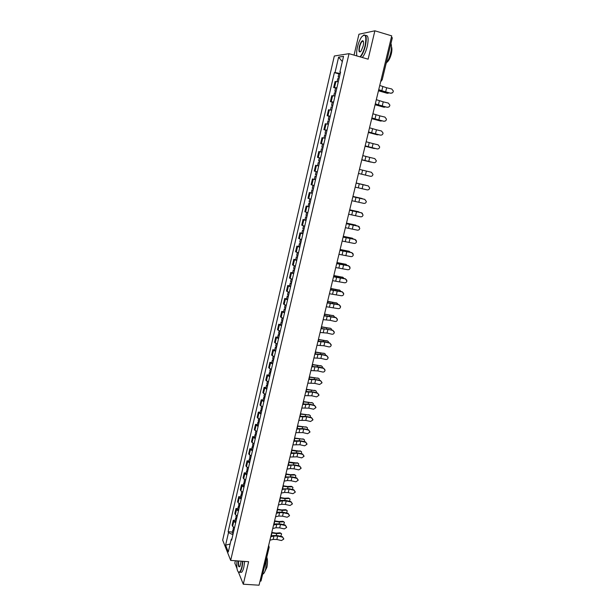 <?xml version="1.0" encoding="UTF-8"?>
<svg xmlns="http://www.w3.org/2000/svg" width="616" height="616" viewBox="0 0 616 616"><rect width="100%" height="100%" fill="white"/><g stroke="black" fill="none" stroke-linecap="round" stroke-linejoin="round"><path stroke-width="0.92" d="M235.381 560.745L234.827 563.124L237.006 568.56M349.026 53.677L334.319 56.002L222.676 540.117L230.677 560.406L349.026 53.677L368.129 59.182L374.882 30.8L391.722 35.867L259.043 585.2L243.281 584.214L248.633 561.7L230.677 560.406M374.882 30.8L358.943 34.234L354.038 55.124M260.976 580.742L259.937 581.504M238.484 572.249L243.281 584.214M391.383 37.276L392.346 37.776L382.159 79.918L381.189 79.495M338.3 81.797L335.05 81.543L333.656 87.549L336.898 87.834M335.574 88.065L333.656 87.549M334.989 96.042L331.762 95.711L330.384 101.671L333.587 102.04M332.293 102.179L330.384 101.671M331.693 110.202L328.497 109.787L327.127 115.716L330.299 116.17M329.029 116.208L327.127 115.716M328.413 124.278L325.256 123.778L323.885 129.676L327.034 130.207M325.787 130.153L323.885 129.676M325.156 138.269L322.029 137.691L320.666 143.551L323.785 144.167M323.762 144.26L320.666 143.551M321.922 152.183L318.819 151.521L317.463 157.35L320.559 158.042M320.543 158.089L317.463 157.35M315.631 165.273L318.703 166.004L315.631 165.273L314.283 171.063L317.348 171.833M315.507 179.756L312.458 178.94L311.119 184.7L314.16 185.555M314.507 179.418L312.458 178.94M312.327 193.424L309.301 192.531L307.977 198.26L310.988 199.184M312.351 193.316L309.301 192.531M309.163 207.015L306.167 206.044L304.843 211.742L307.831 212.743M308.054 206.46L306.167 206.044M306.021 220.528L303.049 219.481L301.74 225.14L304.697 226.218M304.935 219.881L303.049 219.481M302.895 233.957L299.954 232.84L298.645 238.469L301.578 239.616M301.832 233.233L299.954 232.84M299.784 247.309L296.874 246.123L295.572 251.713L298.475 252.937M298.745 246.5L296.874 246.123M296.696 260.591L293.809 259.328L292.515 264.888L295.395 266.181M295.68 259.698L293.809 259.328M293.624 273.789L290.76 272.457L289.474 277.985L292.33 279.356M292.631 272.811L290.76 272.457M290.567 286.917L287.734 285.516L286.455 291.014L289.281 292.454M289.597 285.863L287.734 285.516M287.533 299.969L284.723 298.49L283.452 303.965L286.255 305.467M286.586 298.829L284.723 298.49M284.515 312.951L281.728 311.403L280.465 316.84L283.245 318.418M283.591 311.727L281.728 311.403M281.512 325.856L278.748 324.239L277.493 329.645L280.249 331.293M280.603 324.555L278.748 324.239M278.524 338.685L275.783 337.006L274.536 342.38L277.269 344.09M277.639 337.306L275.783 337.006M275.56 351.443L272.842 349.695L271.602 355.047L274.305 356.818M274.697 349.988L272.842 349.695M272.603 364.133L269.916 362.316L268.676 367.637L271.363 369.477M271.764 362.601L269.916 362.316M269.669 376.746L266.998 374.867L265.773 380.157L268.43 382.066M268.846 375.144L266.998 374.867M266.751 389.297L264.102 387.349L262.886 392.608L265.519 394.579M265.95 387.61L264.102 387.349M263.848 401.771L261.223 399.761L260.014 404.997L262.624 407.03M263.07 400.015L261.223 399.761M260.961 414.175L258.358 412.104L257.157 417.309L259.744 419.404M260.198 412.35L258.358 412.104M258.089 426.518L255.517 424.385L254.316 429.56L256.88 431.716M257.349 424.617L255.517 424.385M255.232 438.785L252.683 436.59L251.49 441.734L254.031 443.959M254.516 436.813L252.683 436.59M252.391 450.989L249.865 448.733L248.679 453.853L251.197 456.133M251.698 448.948L249.865 448.733M249.572 463.124L247.062 460.807L245.884 465.896L248.379 468.237M248.887 461.014L247.062 460.807M246.762 475.198L244.275 472.818L243.104 477.885L245.576 480.28M246.1 473.019L244.275 472.818M243.967 487.202L242.034 485.832L241.503 484.761L240.34 489.797L240.864 490.875L242.789 492.261M243.328 484.954L241.503 484.761M241.187 499.137L239.27 497.736L238.746 496.642L237.584 501.655L238.107 502.756L240.017 504.165M240.563 496.819L238.746 496.642M238.423 511.01L236.521 509.586L236.005 508.462L234.85 513.444L235.366 514.576L237.26 516.015M237.822 508.631L236.005 508.462M235.682 522.822L233.787 521.367L233.279 520.212L232.132 525.163L232.632 526.333L234.519 527.797M235.096 520.374L233.279 520.212M340.232 73.504L335.035 72.549L338.615 57.103L343.543 56.356L339.886 72.072L340.494 72.365M231.947 538.861L231.254 539.231L231.639 540.17L340.579 72.003L339.886 72.072M231.254 539.231L228.29 551.959L225.595 545.16L228.505 532.609L232.91 534.711M335.035 72.549L334.373 72.619L228.128 531.7L228.505 532.609M338.869 73.874L334.373 72.619M232.378 532.055L228.128 531.7M338.615 57.103L342.311 61.631M230.138 544.005L225.595 545.16M390.744 93.155C392.269 93.286 393.131 92.569 393.324 90.999L391.761 88.989L386.663 87.757L385.647 91.923L390.644 93.247L378.686 89.844M392.546 92.716L390.644 93.247M378.732 89.666L385.647 91.923M379.741 85.47L386.663 87.757M387.533 93.286L389.181 92.893M339.393 77.108L338.138 77.023L339.293 77.516M340.155 73.812L338.9 73.735L338.138 77.023M339.031 78.663L337.776 78.571L337.075 81.582M378.463 90.783L387.048 93.239M387.764 93.316L378.486 90.668M387.31 107.215C388.812 107.346 389.666 106.645 389.882 105.105L388.326 103.072L383.237 101.848L382.228 105.991L387.21 107.292L375.275 103.989M388.973 106.884L387.21 107.292M375.306 103.834L382.228 105.991M376.314 99.669L383.237 101.848M383.899 121.19C385.377 121.329 386.232 120.644 386.463 119.127L384.9 117.079L379.833 115.854L378.832 119.974L383.807 121.252L371.879 118.041M385.37 120.982L383.807 121.252M371.902 117.918L378.832 119.974M372.911 113.775L379.833 115.854M380.503 135.089C381.966 135.227 382.821 134.55 383.06 133.064L381.504 131L376.445 129.784L375.452 133.872L380.418 135.127L368.499 132.017M381.72 134.996L380.418 135.127M368.522 131.924L375.452 133.872M369.523 127.805L376.445 129.784M384.068 107.199L385.67 106.915M336.082 91.345L334.835 91.23L335.997 91.692M336.844 88.065L335.597 87.957L334.835 91.23M335.72 92.893L334.48 92.77L333.772 95.819M375.082 104.759L383.66 107.146M384.369 107.238L375.106 104.666M380.619 121.021L382.159 120.851M332.786 105.498L331.554 105.351L332.717 105.775M333.541 102.241L332.309 102.094L331.554 105.351M332.424 107.038L331.2 106.884L330.484 109.964M371.725 118.657L380.295 120.975M381.004 121.082L371.748 118.588M377.192 134.765L378.648 134.704M329.514 119.573L328.29 119.389L329.46 119.781M330.268 116.332L329.044 116.154L328.29 119.389M329.152 121.098L327.935 120.913L327.212 124.032M368.391 132.479L376.946 134.719M377.647 134.842L368.406 132.425M359.99 56.841C362.054 54.624 363.756 50.912 365.08 45.707C366.705 36.005 365.55 33.087 361.615 36.952C359.875 39.462 358.489 42.82 357.449 47.039C356.595 50.843 356.402 53.808 356.88 55.941M363.386 35.204C366.304 34.08 366.982 37.599 365.427 45.761C364.133 50.874 362.462 54.608 360.422 56.965M359.328 46.708C360.352 42.943 361.507 40.941 362.786 40.702C363.671 41.141 363.786 42.92 363.14 46.046L361.068 51.059C359.09 52.984 358.512 51.536 359.328 46.708M363.378 41.388L362.347 41.241C361.269 42.165 360.375 44.013 359.667 46.77C358.966 50.304 359.228 51.967 360.437 51.752M390.952 43.528C391.714 45.646 391.607 48.849 390.621 53.153C389.52 57.465 388.034 60.853 386.17 63.317M391.46 46.754C392.107 48.233 392.061 50.604 391.314 53.869C390.182 58.104 388.742 60.892 386.987 62.255L386.887 62.308M365.604 35.512C368.229 35.035 368.791 38.639 367.282 46.308C365.989 51.413 364.31 55.14 362.254 57.488M236.983 560.86C236.452 567.552 237.068 571.34 238.839 572.233C239.955 572.149 240.941 570.378 241.811 566.936L242.635 561.268M242.943 561.292L242.096 567.074C241.449 569.746 240.679 571.456 239.793 572.218L239.054 572.503L238.13 571.825M241.187 561.161L239.994 566.443C238.592 567.644 238.053 565.819 238.384 560.96M266.512 558.281L265.765 568.722C265.103 571.363 264.303 573.057 263.363 573.804L262.693 574.081M266.782 557.164C267.69 559.813 267.721 563.224 266.867 567.382L265.042 571.109M244.683 561.415L243.836 567.197C243.189 569.862 242.419 571.579 241.526 572.333L240.078 572.241M238.685 560.983C238.346 564.903 238.731 566.805 239.824 566.689M377.131 148.903C378.578 149.041 379.425 148.379 379.672 146.916L378.124 144.837L373.08 143.628L372.095 147.694L377.131 148.903L365.149 145.907M378.016 148.918L377.046 148.926M365.165 145.846L372.095 147.694M366.15 141.749L373.08 143.628M373.773 162.639C375.206 162.778 376.053 162.131 376.307 160.684L374.767 158.597L369.731 157.396L368.753 161.438L373.773 162.639L361.815 159.713L368.753 161.438M374.243 162.693L373.696 162.639M362.801 155.609L369.731 157.396M373.781 148.425L375.129 148.464M326.257 133.556L325.048 133.341L326.226 133.703M327.004 130.338L325.795 130.13L325.048 133.341M325.903 135.073L324.694 134.858L323.962 138.007M365.072 146.215L373.619 148.387M374.312 148.525L365.08 146.177M370.393 162L371.579 162.139M323.023 147.463L321.822 147.216L323 147.54M322.668 148.972L321.475 148.726L320.736 151.913L321.929 152.167M361.777 159.875L370.308 161.977M371.001 162.131L361.777 159.852M370.362 176.276L370.439 176.291C371.856 176.438 372.703 175.799 372.965 174.367L371.425 172.28L366.405 171.079L365.427 175.098L370.439 176.291L358.497 173.442L365.427 175.098M359.475 169.392L366.405 171.079M355.193 187.118L367.128 189.874C368.53 190.013 369.369 189.381 369.639 187.972L368.353 185.955M356.163 183.091L368.099 185.878M368.029 185.847L356.171 183.075M351.905 200.716L363.833 203.372C365.219 203.511 366.058 202.887 366.335 201.501L364.734 199.353L352.883 196.673M352.876 196.72L364.803 199.399M348.641 214.237L360.553 216.794C361.931 216.932 362.762 216.316 363.047 214.945L361.453 212.774L362.447 213.352M349.603 210.256L361.515 212.843M361.453 212.774L349.619 210.187M345.399 227.681L357.295 230.138C358.666 230.276 359.49 229.668 359.775 228.313L358.196 226.126L359.374 226.934M346.354 223.724L358.25 226.211M358.196 226.126L346.377 223.623M342.165 241.049L354.054 243.405C355.417 243.543 356.24 242.95 356.525 241.603L354.955 239.401L356.256 240.417M343.12 237.114L355.009 239.501M354.955 239.401L343.15 236.983M338.962 254.331L350.835 256.595C352.183 256.741 353.007 256.148 353.299 254.816L351.728 252.599L353.114 253.784M339.901 250.419L351.782 252.714M351.728 252.599L339.94 250.265M335.766 267.544L347.624 269.708C348.972 269.854 349.788 269.269 350.08 267.952L348.525 265.719L349.957 267.044M336.706 263.656L348.571 265.85M348.525 265.719L336.752 263.471M319.796 161.307L318.618 161.015L319.804 161.3M320.543 158.104L319.358 157.835L318.618 161.015M319.458 162.786L318.272 162.509L317.533 165.681L318.718 165.966M365.796 185.316L356.187 182.998L365.396 185.147M316.609 175.029L315.43 174.728L316.162 171.571M316.262 176.499L315.084 176.214L316.262 176.523M315.523 179.679L314.353 179.364L315.084 176.214M352.945 196.427L361.584 198.39M362.755 198.883L352.937 196.458M313.429 188.689L312.258 188.357L312.982 185.254M313.082 190.175L311.919 189.844L313.105 190.059M349.711 209.802L358.42 211.719M359.652 212.351L349.703 209.848M310.264 202.279L309.109 201.917L309.817 198.876M309.925 203.75L308.77 203.388L309.964 203.573M309.194 206.876L308.046 206.499L308.77 203.388M346.5 223.092L355.27 224.971M356.533 225.733L355.663 225.102L346.485 223.161M307.122 215.785L305.975 215.392L306.668 212.42M306.783 217.248L305.636 216.855L306.837 217.009M306.06 220.351L304.92 219.95L305.636 216.855M343.312 236.313L352.136 238.161M353.407 239.031L352.452 238.269L343.289 236.398M303.996 229.206L302.864 228.79L303.542 225.887M303.657 230.669L302.525 230.245L303.726 230.369M302.941 233.757L301.809 233.325L302.525 230.245M340.14 249.457L349.026 251.274M350.281 252.252L349.264 251.359L340.109 249.557M300.893 242.558L299.769 242.111L300.423 239.278M300.554 244.013L299.43 243.559L300.639 243.651M299.838 247.078L298.721 246.623L299.43 243.559M336.983 262.524L345.923 264.31M347.155 265.396L346.092 264.38L336.952 262.639M297.805 255.833L296.689 255.355L297.335 252.591M297.466 257.272L296.358 256.795L297.567 256.857M296.758 260.322L295.649 259.837L296.358 256.795M332.594 280.68L344.444 282.752C345.776 282.898 346.592 282.32 346.893 281.019L345.337 278.763L346.8 280.211M333.525 276.815L345.384 278.917M345.337 278.763L333.579 276.607M329.437 293.74L341.272 295.719C342.604 295.865 343.412 295.295 343.713 294.009L342.173 291.738L343.651 293.285M330.369 289.897L342.211 291.907M342.173 291.738L330.422 289.666M326.303 306.73L338.122 308.616C339.447 308.762 340.255 308.192 340.556 306.922L339.023 304.643L340.517 306.26M327.227 302.91L339.054 304.82M339.023 304.643L327.288 302.649M323.184 319.642L330.13 320.312L334.996 321.444C336.305 321.583 337.114 321.028 337.414 319.758L335.889 317.471L337.383 319.157M324.101 315.846L335.913 317.663M335.889 317.471L324.17 315.554M320.081 332.486L327.027 333.071L331.878 334.195C333.187 334.334 333.988 333.78 334.288 332.532L332.771 330.222L334.272 331.97M320.998 328.705L327.943 329.314L332.794 330.438M332.771 330.222L321.075 328.397M317.001 345.253L323.947 345.753L328.782 346.87C330.076 347.016 330.877 346.469 331.185 345.222L329.675 342.912L331.177 344.706M317.91 341.495L324.855 342.026L329.699 343.143M329.675 342.912L324.84 341.795L317.987 341.156M313.929 357.95L320.882 358.373L325.702 359.482C326.996 359.629 327.789 359.082 328.097 357.85L326.596 355.524L328.097 357.365M314.838 354.215L321.783 354.662L326.611 355.771M326.596 355.524L321.768 354.416L314.922 353.853M310.88 370.578L317.833 370.917L322.645 372.018C323.924 372.164 324.717 371.625 325.025 370.409L323.531 368.068L325.025 369.939M311.781 366.866L314.969 366.759L323.546 368.33M323.531 368.068L318.718 366.967L311.873 366.474M307.846 383.137L314.799 383.391L319.596 384.492L321.976 382.89L320.482 380.542L321.976 382.444M308.739 379.441L315.692 379.718L320.489 380.819M320.482 380.542L315.685 379.448L308.839 379.033M304.835 395.618L311.781 395.795L316.57 396.889L318.934 395.303L317.456 392.954L318.942 394.879M305.721 391.945L312.666 392.146L317.456 393.239M317.456 392.954L312.666 391.861L305.829 391.514M301.832 408.038L308.778 408.138L313.559 409.224L315.916 407.653L314.445 405.29L315.923 407.245M302.718 404.389L309.663 404.504L314.445 405.598M314.445 405.29L309.671 404.204L302.826 403.927M298.852 420.389L305.798 420.405L310.564 421.49L312.913 419.927L311.442 417.563L312.92 419.535M299.73 416.755L306.676 416.793L311.442 417.879M311.442 417.563L306.683 416.478L299.846 416.27M295.888 432.671L302.833 432.609L307.584 433.687L309.925 432.139L308.462 429.76L309.933 431.754M296.758 429.052L303.703 429.021L308.462 430.099M308.462 429.76L303.719 428.682L296.881 428.551M292.939 444.883L299.884 444.744L304.62 445.822L306.953 444.282L305.505 441.895L306.968 443.905M293.801 441.287L300.747 441.172L305.49 442.25M305.505 441.895L300.77 440.825L293.932 440.756M290.005 457.026L296.95 456.818L301.671 457.88L304.004 456.364L302.556 453.969L304.011 455.986M290.868 453.453L297.813 453.268L302.541 454.331M302.556 453.969L297.828 452.906L290.998 452.899M333.841 275.521L342.835 277.285M344.036 278.463L342.943 277.323L333.81 275.652M294.733 269.03L293.632 268.53L294.255 265.827M294.402 270.463L293.293 269.962L294.51 269.993M293.693 273.496L292.592 272.988L293.293 269.962M330.723 288.442L339.77 290.182M340.925 291.453L339.801 290.198L330.684 288.596M291.676 282.151L290.583 281.62L291.199 278.986M291.345 283.576L290.252 283.044L291.468 283.052M290.644 286.594L289.551 286.055L290.252 283.044M327.62 301.293L336.698 303.003L327.573 301.463M337.822 304.366L337.545 303.534L336.051 302.71M288.642 295.203L287.556 294.64L288.157 292.069M288.311 296.619L287.233 296.057L288.45 296.034M287.618 299.615L286.532 299.053L287.233 296.057M324.532 314.075L333.633 315.731M334.734 317.202L333.587 315.731L324.486 314.252M285.624 308.177L284.546 307.592L285.131 305.082M285.293 309.586L284.222 309.001L285.447 308.939M284.6 312.566L283.529 311.973L284.222 309.001M321.46 326.78L330.584 328.397M331.647 329.968L331.393 328.936L330.499 328.39L321.413 326.981M282.621 321.075L281.558 320.466L282.128 318.018M282.297 322.476L281.235 321.868L282.459 321.783M281.604 325.44L280.542 324.825L281.235 321.868M318.41 339.416L327.55 340.995M328.574 342.658L328.336 341.526L327.435 340.979L318.356 339.632M279.641 333.903L278.578 333.271L279.133 330.884M279.31 335.296L278.255 334.657L279.487 334.542M278.625 338.246L277.577 337.599L278.255 334.657M315.377 351.982L324.532 353.515M325.51 355.278L325.302 354.054L324.386 353.492L315.323 352.213M276.669 346.662L275.622 346L276.161 343.674M276.345 348.048L275.298 347.378L276.538 347.239M275.668 350.974L274.62 350.304L275.298 347.378M312.358 364.48L321.529 365.973M322.453 367.821L322.284 366.512L321.352 365.942L312.297 364.726M273.72 359.344L272.68 358.658L273.204 356.395M273.396 360.722L272.357 360.029L273.596 359.86M272.719 363.64L271.687 362.94L272.357 360.029M309.355 376.907L318.541 378.355M319.411 380.295L319.281 378.894L318.333 378.324L309.294 377.169M270.786 371.956L269.754 371.248L270.27 369.038M270.463 373.327L269.438 372.611L270.678 372.418M269.793 376.23L268.761 375.506L269.438 372.611M306.368 389.266L315.569 390.675M316.378 392.708L316.285 391.214L315.338 390.644L306.306 389.543M267.868 384.5L266.844 383.76L267.344 381.62M267.544 385.862L266.528 385.123L267.775 384.9M266.874 388.75L265.858 388.003L266.528 385.123M303.403 401.555L312.612 402.926M313.351 405.043L313.313 403.465L312.351 402.887L303.334 401.848M264.965 396.974L263.948 396.211L264.433 394.125M264.649 398.329L263.64 397.566L264.88 397.312M263.979 401.193L262.97 400.423L263.64 397.566M300.446 413.783L309.671 415.107M310.341 417.309L310.356 415.646L309.386 415.068L300.377 414.091M262.077 409.378L261.076 408.593L261.546 406.568M261.762 410.726L260.76 409.94L262.008 409.655M261.099 413.575L260.098 412.782L260.76 409.94M297.513 425.941L306.745 427.227M307.338 429.506L307.415 427.758L306.437 427.181L297.436 426.257M259.205 421.714L258.212 420.905L258.666 418.934M258.889 423.053L257.904 422.245L259.151 421.937M258.235 425.887L257.242 425.071L257.904 422.245M294.594 438.03L303.834 439.277M304.343 441.633L304.489 439.809L303.495 439.231L294.51 438.369M256.348 433.98L255.363 433.148L255.809 431.238M256.04 435.312L255.055 434.48L256.31 434.149M255.386 438.138L254.4 437.291L255.055 434.48M291.684 450.057L300.939 451.266M301.363 453.699L301.578 451.79L300.577 451.212L296.666 451.251L291.599 450.404M253.515 446.184L252.537 445.322L252.968 443.466M253.207 447.509L252.229 446.646L253.484 446.292M252.552 450.311L251.574 449.449L252.229 446.646M287.087 469.107L290.298 468.576L294.032 468.822L298.745 469.885L301.062 468.376L299.622 465.973L301.078 467.991M287.942 465.55L291.16 465.042L294.887 465.288L299.607 466.351M299.622 465.973L294.91 464.911L288.08 464.98M288.796 462.015L298.059 463.186M298.39 465.696L298.683 463.709L297.674 463.132L293.763 463.209L288.712 462.377M250.689 458.312L249.719 457.434L250.142 455.632M250.381 459.636L249.418 458.751L250.674 458.366M249.734 462.423L248.772 461.538L249.418 458.751M284.184 481.119L287.403 480.542L291.129 480.765L295.826 481.82L298.136 480.318L296.704 477.916L298.159 479.987M285.039 477.585L288.257 477.023L291.984 477.246L296.689 478.309M296.704 477.916L292.007 476.861L285.185 476.984M285.924 473.912L290.313 474.651L294.217 474.536L295.195 475.044M295.426 477.623L295.803 475.567L294.787 474.99L290.875 475.105L285.832 474.289M247.578 471.694L246.616 470.786L247.871 470.378L246.924 469.477L247.324 467.737M246.931 474.466L245.976 473.558L246.616 470.786M281.296 493.07L284.523 492.446L288.242 492.638L292.931 493.685L295.233 492.199L293.809 489.789L295.249 491.891M282.151 489.551L285.37 488.942L289.089 489.142L293.786 490.19M293.809 489.789L289.12 488.734L282.297 488.935M283.067 485.747L287.441 486.471L291.353 486.317L292.346 486.833M292.477 489.489L292.939 487.356L291.915 486.779L288.003 486.933L282.975 486.14M245.091 482.382L244.136 481.458L244.529 479.772M244.783 483.691L243.836 482.759L244.952 482.32M244.144 486.447L243.197 485.516L243.836 482.759M278.432 504.951L281.651 504.281L285.37 504.45L290.044 505.49L292.338 504.019L290.921 501.601L292.361 503.726M279.271 501.455L282.498 500.793L286.217 500.97L290.898 502.017M290.921 501.601L286.248 500.554L281.758 500.338L279.425 500.816M280.226 497.512L284.592 498.228L288.496 498.036L289.505 498.567M289.535 501.285L290.09 499.083L289.058 498.506L285.154 498.698L280.126 497.921M242.311 494.317L241.372 493.37L241.749 491.737M242.011 495.618L241.072 494.663L242.08 494.209M241.372 498.359L240.433 497.405L241.072 494.663M275.575 516.77L278.802 516.054L282.513 516.193L287.179 517.232L289.466 515.769L288.057 513.344L289.489 515.5M276.415 513.29L279.641 512.589L283.352 512.735L288.019 513.783M288.057 513.344L283.391 512.304L278.902 512.127L276.576 512.628M277.4 509.224L281.758 509.925L285.662 509.694L286.686 510.233M286.594 513.02L287.256 510.749L286.217 510.171L282.313 510.402L277.292 509.64M239.547 506.19L238.615 505.22L238.985 503.642M239.247 507.484L238.315 506.506L239.247 506.036M238.615 510.21L237.684 509.232L238.315 506.506M272.734 528.52L275.968 527.758L279.672 527.881L284.322 528.913L286.609 527.465L285.2 525.032L286.625 527.204M273.573 525.063L276.8 524.316L280.511 524.439L285.162 525.479M285.2 525.032L280.55 523.993L276.068 523.846L273.735 524.378M274.582 520.867L278.933 521.552L282.836 521.282L283.876 521.837M283.668 524.693L284.438 522.345L283.391 521.775L279.487 522.045L274.482 521.298M236.798 517.994L235.874 517.009L236.228 515.477M236.505 519.28L235.582 518.287L236.436 517.802M235.874 521.998L234.95 520.997L235.582 518.287M269.908 540.217L273.142 539.408L276.846 539.5L281.489 540.532L283.76 539.092L282.359 536.652L283.784 538.846M270.74 536.775L273.974 535.982L277.677 536.082L282.32 537.113M282.359 536.652L277.724 535.62L273.25 535.497L270.909 536.074M271.787 532.447L276.13 533.125L280.034 532.817L281.081 533.379M280.75 536.297L281.635 533.887L280.58 533.317L276.676 533.625L271.679 532.894M234.065 529.745L233.148 528.728L233.495 527.25M233.772 531.015L232.856 529.999L233.649 529.506M233.141 533.718L232.232 532.694L232.856 529.999M235.366 514.576L236.521 509.586M238.107 502.756L239.27 497.736M240.864 490.875L242.034 485.832M243.636 478.925L244.814 473.85M246.431 466.913L247.617 461.815M249.234 454.839L250.427 449.703M252.052 442.688L253.253 437.529M254.885 430.476L256.094 425.294M257.742 418.202L258.951 412.982M260.606 405.852L261.823 400.608M263.486 393.439L264.711 388.165M266.389 380.95L267.621 375.645M269.3 368.391L270.54 363.063M272.233 355.771L273.481 350.404M275.183 343.074L276.43 337.676M278.147 330.307L279.402 324.878M281.127 317.463L282.397 312.012M284.122 304.55L285.4 299.068M287.141 291.56L288.419 286.047M290.175 278.501L291.46 272.957M293.224 265.365L294.517 259.79M296.288 252.16L297.59 246.546M299.376 238.869L300.685 233.225M302.479 225.51L303.796 219.827M305.598 212.066L306.922 206.352M308.739 198.545L310.071 192.8M311.896 184.946L313.236 179.171M315.069 171.271L316.416 165.465M318.264 157.519L319.619 151.675M321.475 143.682L322.838 137.799M324.709 129.76L326.08 123.847M327.958 115.762L329.337 109.81M331.231 101.679L332.617 95.688M334.519 87.511L335.913 81.489M232.632 526.333L233.787 521.367M269.13 547L268.607 545.607M261.015 581.027L269.169 547.27L268.106 547.693M382.028 79.957L380.765 81.258M381.443 80.958L380.742 81.343M382.821 86.625L381.812 90.806M383.853 92.061L383.96 91.607M378.794 90.737L378.979 89.951M379.394 100.754L378.393 104.905M375.999 114.799L374.998 118.926M372.611 128.759L371.617 132.864M375.413 104.735L375.567 104.089M372.049 118.649L372.172 118.133M368.707 132.494L368.799 132.101M369.254 142.643L368.268 146.716M365.912 156.441L364.926 160.491M362.585 170.155L361.607 174.189M359.282 183.799L358.312 187.803M363.101 184.684L362.131 188.681M356.002 197.359L355.032 201.34M359.813 198.213L358.843 202.187M352.729 210.841L351.775 214.799M356.541 211.665L355.578 215.615M349.488 224.247L348.533 228.182M353.291 225.032L352.337 228.967M346.261 237.568L345.306 241.487M350.057 238.33L349.11 242.242M343.05 250.82L342.103 254.716M346.846 251.551L345.899 255.44M339.855 263.995L338.916 267.868M343.651 264.695L342.712 268.561M362.131 198.537L361.453 198.352M358.889 211.858L358.219 211.658M355.663 225.102L354.993 224.886M346.677 223.67L346.785 223.231M352.452 238.269L351.79 238.038M343.451 237.029L343.582 236.467M349.264 251.359L348.61 251.12M345.253 251.089L345.345 250.697M340.24 250.304L340.402 249.634M346.092 264.38L345.445 264.125M342.065 264.226L342.173 263.764M337.052 263.509L337.245 262.716M336.683 277.1L335.751 280.95M340.471 277.77L339.539 281.604M333.525 290.128L332.601 293.955M337.314 290.767L336.382 294.579M330.392 303.08L329.468 306.884M334.172 303.688L333.248 307.484M327.273 315.954L326.357 319.743M331.046 316.539L330.13 320.312M324.17 328.767L323.254 332.525M327.943 329.314L327.027 333.071M321.082 341.503L320.174 345.245M324.855 342.026L323.947 345.753M318.018 354.169L317.117 357.888M321.783 354.662L320.882 358.373M314.969 366.759L314.068 370.462M318.726 367.228L317.833 370.917M311.935 379.287L311.041 382.96M315.692 379.718L314.799 383.391M308.916 391.738L308.031 395.395M312.666 392.146L311.781 395.795M305.913 404.127L305.036 407.761M309.663 404.504L308.778 408.138M302.933 416.439L302.056 420.058M306.676 416.793L305.798 420.405M299.961 428.69L299.091 432.286M303.703 429.021L302.833 432.609M297.012 440.871L296.142 444.452M300.747 441.172L299.884 444.744M294.078 452.991L293.216 456.548M297.813 453.268L296.95 456.818M342.943 277.323L342.296 277.061M338.892 277.285L339.023 276.761M333.88 276.63L334.095 275.729M339.801 290.198L339.162 289.92M335.743 290.267L335.882 289.682M330.73 289.682L330.969 288.673M332.609 303.18L332.763 302.525M327.589 302.664L327.866 301.54M333.587 315.731L332.956 315.423M329.491 316.016L329.668 315.3M324.47 315.569L324.771 314.329M330.499 328.39L329.876 328.074M326.395 328.782L326.58 328.005M321.375 328.397L321.698 327.058M327.435 340.979L326.811 340.648M323.308 341.48L323.515 340.64M318.295 341.156L318.641 339.709M324.386 353.492L323.77 353.161M320.243 354.108L320.466 353.199M315.223 353.846L315.6 352.29M321.352 365.942L320.744 365.596M317.202 366.659L317.433 365.696M312.181 366.466L312.582 364.803M318.333 378.324L317.725 377.97M314.168 379.148L314.422 378.116M309.147 379.017L309.571 377.246M315.338 390.644L314.73 390.267M311.157 391.56L311.419 390.475M306.129 391.491L306.583 389.62M312.351 402.887L311.758 402.502M308.162 403.911L308.439 402.764M303.134 403.903L303.611 401.932M309.386 415.068L308.793 414.676M305.174 416.193L305.467 414.984M300.154 416.239L300.654 414.168M306.437 427.181L305.844 426.78M302.21 428.405L302.518 427.142M297.189 428.513L297.713 426.341M303.495 439.231L302.918 438.815M299.268 440.548L299.584 439.231M294.24 440.717L294.787 438.446M300.577 451.212L300 450.789M296.335 452.629L296.666 451.251M291.306 452.852L291.876 450.488M291.16 465.042L290.298 468.576M294.887 465.288L294.032 468.822M297.674 463.132L297.105 462.693M293.416 464.641L293.763 463.209M288.388 464.926L288.981 462.462M288.257 477.023L287.403 480.542M291.984 477.246L291.129 480.765M294.787 474.99L294.217 474.536M290.513 476.592L290.875 475.105M285.493 476.93L286.109 474.374M285.37 488.942L284.523 492.446M289.089 489.142L288.242 492.638M291.915 486.779L291.353 486.317M287.634 488.48L288.003 486.933M282.605 488.873L283.245 486.224M282.498 500.793L281.651 504.281M286.217 500.97L285.37 504.45M289.058 498.506L288.496 498.036M284.761 500.3L285.154 498.698M279.733 500.754L280.395 498.005M279.641 512.589L278.802 516.054M283.352 512.735L282.513 516.193M286.217 510.171L285.662 509.694M281.912 512.05L282.313 510.402M276.884 512.566L277.57 509.725M276.8 524.316L275.968 527.758M280.511 524.439L279.672 527.881M283.391 521.775L282.836 521.282M279.071 523.746L279.487 522.045M274.043 524.308L274.751 521.382M273.974 535.982L273.142 539.408M277.677 536.082L276.846 539.5M280.58 533.317L280.034 532.817M276.245 535.381L276.676 533.625M271.217 535.997L271.949 532.979M268.653 545.414L268.846 545.807M362.347 41.241L363.425 41.565M263.363 573.804L262.77 573.765M241.526 572.333L239.793 572.218M321.822 147.216L322.568 144.021M311.188 192.97L311.919 189.844"/></g></svg>
